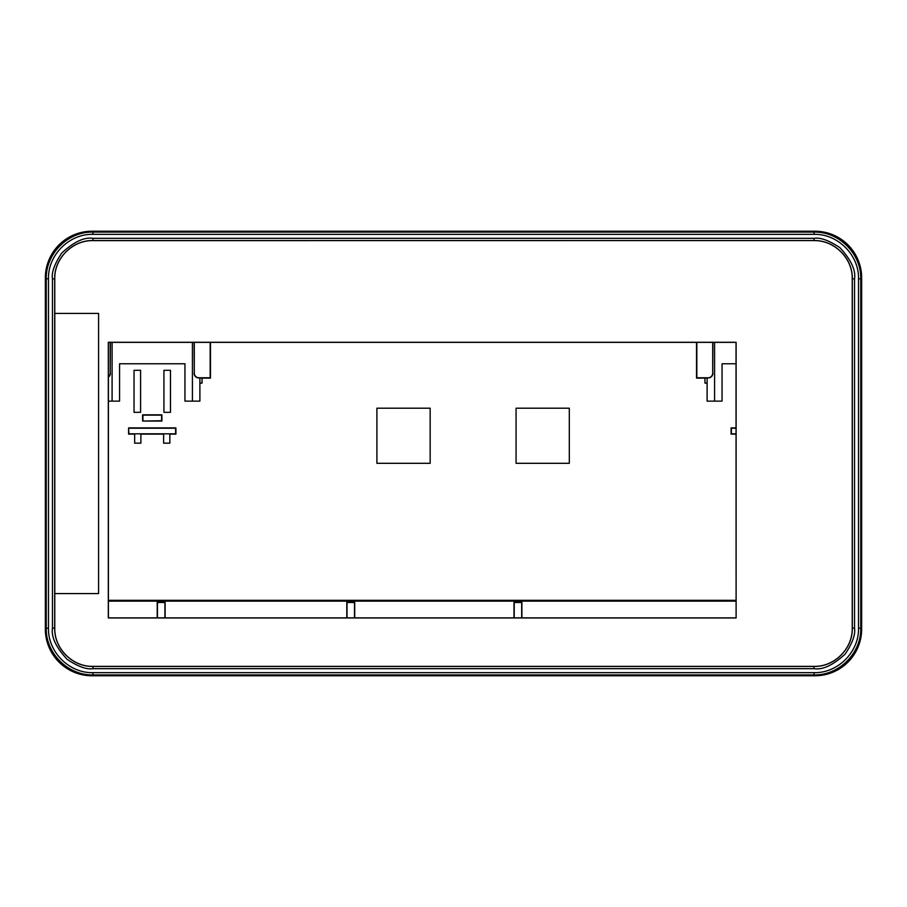 <?xml version="1.0" encoding="UTF-8"?>
<svg xmlns="http://www.w3.org/2000/svg" width="907" height="907" viewBox="0 0 907 907"><rect width="100%" height="100%" fill="white"/><g stroke="black" fill="none" stroke-linecap="round" stroke-linejoin="round"><path stroke-width="1.36" d="M736.031 617.882L108.398 617.882L108.398 342.358L736.031 342.358L736.11 617.962L108.307 617.962L108.307 342.279L736.11 342.279L736.11 617.962M92.038 675.783L814.962 675.783A46.699 46.699 0 0 0 861.65 629.084L861.65 277.916A46.699 46.699 0 0 0 814.951 231.217L92.038 231.217A46.699 46.699 0 0 0 45.35 277.916L45.35 629.084A46.699 46.699 0 0 0 92.049 675.783A46.711 46.699 135 0 1 45.35 629.095L45.35 277.905A46.711 46.699 -135 0 1 92.038 231.217L814.951 231.217A46.711 46.699 -45 0 1 861.65 277.905L861.65 629.095A46.711 46.699 45 0 1 814.962 675.783L92.049 675.783L92.933 674.899L814.067 674.899C839.02 675.545 861.401 653.153 860.754 628.2L861.65 629.095M814.033 238.326C820.291 237.283 828.919 240.389 839.893 247.656C851.038 259.787 855.913 270.184 854.541 278.834L854.541 628.166C855.584 634.435 852.478 643.052 845.211 654.026C833.079 665.171 822.683 670.058 814.033 668.674L92.968 668.674C86.709 669.717 78.081 666.611 67.107 659.344C55.962 647.213 51.087 636.816 52.459 628.166L52.459 278.834C51.416 272.565 54.522 263.948 61.789 252.974C73.921 241.829 84.317 236.942 92.968 238.326L814.033 238.326L814.033 240.57C834.474 240.038 852.829 258.393 852.297 278.834L852.297 628.166C852.829 648.607 834.474 666.962 814.033 666.43L92.968 666.43C72.526 666.962 54.171 648.607 54.703 628.166L54.703 278.834C54.171 258.393 72.526 240.038 92.968 240.57L814.033 240.57L92.968 240.638C72.56 240.106 54.25 258.416 54.771 278.834L54.771 313.403L98.58 313.403L98.58 593.597L54.771 593.597L54.771 628.166C54.25 648.573 72.56 666.894 92.968 666.362L814.033 666.362C834.44 666.894 852.75 648.584 852.229 628.166L852.229 278.834C852.75 258.427 834.44 240.106 814.033 240.638M54.794 313.403L54.794 593.597M814.067 672.654C837.785 673.289 859.156 651.94 858.521 628.2L858.521 278.8C859.156 255.082 837.796 233.711 814.067 234.346L92.933 234.346C69.215 233.711 47.844 255.06 48.479 278.8L48.479 628.2L46.246 628.2C45.599 653.153 67.98 675.545 92.933 674.899L92.933 672.654L814.067 672.654L814.067 674.899L814.962 675.783M92.933 234.346L92.933 232.101C67.98 231.455 45.599 253.847 46.246 278.8L45.35 277.905M858.521 278.8L860.754 278.8C861.401 253.847 839.02 231.455 814.067 232.101L814.962 231.217M199.891 383.105L202.046 383.105L202.046 378.106L210.492 378.106L210.492 342.358M707.109 383.105L704.954 383.105L704.954 378.106L696.508 378.106L696.508 342.358M108.398 600.321L736.031 600.321M569.313 408.207L516.072 408.207L516.072 463.307L569.313 463.307L569.313 408.207M430.156 408.207L376.915 408.207L376.915 463.307L430.156 463.307L430.156 408.207M170.471 412.334L163.929 412.334L163.929 370.305L170.471 370.305L170.471 412.334M142.603 421.052L161.911 421.052L161.911 414.828L142.603 414.828L142.603 421.052L161.593 420.746L161.593 415.134L142.921 415.134L142.921 420.746M140.585 412.334L134.043 412.334L134.043 370.305L140.585 370.305L140.585 412.334M128.601 427.9L128.601 434.124L134.667 434.124L134.667 443.16L140.891 443.16L140.891 434.124L163.623 434.124L163.623 443.16L169.847 443.16L169.847 434.124L175.913 434.124L175.913 427.9L128.601 427.9L128.907 433.818L175.607 433.818L175.607 428.217L128.907 428.217M736.031 434.124L731.087 434.124L731.087 427.9L736.031 427.9M108.398 601.137L736.031 601.137M354.705 617.882L354.705 602.259L346.814 602.259L346.814 617.882M521.888 617.882L521.888 602.259L513.997 602.259L513.997 617.882M165.108 617.882L165.108 602.259L157.217 602.259L157.217 617.882M521.684 617.882L521.684 602.475L514.212 602.475L514.212 617.882M354.501 617.882L354.501 602.475L347.03 602.475L347.03 617.882M164.904 617.882L164.904 602.475L157.433 602.475L157.433 617.882M194.121 342.358L194.291 373.106A4.671 4.671 -45 0 0 198.962 377.777L210.163 377.777L210.163 342.358M198.962 377.777L202.046 378.106M198.792 377.936A4.671 4.671 -45 0 1 194.121 373.276M194.291 342.358L194.291 373.106M134.667 434.124L134.667 443.16M140.891 434.124L140.891 443.16M163.623 434.124L163.623 443.16M169.847 434.124L169.847 443.16M108.398 376.824A4.671 4.671 -135 0 0 110.223 373.106L110.223 342.358M110.223 373.106L110.393 342.358M110.393 373.276A4.671 4.671 -135 0 1 108.398 377.097M696.837 342.358L696.837 377.777L708.038 377.777A4.671 4.671 45 0 0 712.709 373.106L712.879 342.358M712.879 373.276A4.671 4.671 45 0 1 708.208 377.936L708.038 377.777M704.954 378.106L708.208 377.936M712.709 373.106L712.709 342.358M736.031 428.217L731.393 428.217L731.393 433.818L736.031 433.818M112.094 342.358L112.094 401.132L119.565 401.132L119.565 363.764L184.949 363.764L184.949 401.132L192.42 401.132L192.42 342.358M192.42 401.132L199.891 401.132L199.891 377.936M108.398 401.132L112.094 401.132M736.031 363.764L722.051 363.764L722.051 401.132L714.58 401.132L714.58 342.358M707.109 377.936L707.109 401.132L714.58 401.132M858.521 628.2L860.754 628.2L860.754 278.8L861.65 277.905M48.479 628.2C47.844 651.918 69.204 673.289 92.933 672.654M52.459 278.834L54.771 278.834M92.968 238.326L92.968 240.638M854.541 278.834L852.229 278.834M854.541 628.166L852.229 628.166M814.033 668.674L814.033 666.362M92.968 668.674L92.968 666.362M52.459 628.166L54.771 628.166M48.479 278.8L46.246 278.8L46.246 628.2L45.35 629.095M814.067 234.346L814.067 232.101L92.933 232.101L92.038 231.217"/></g></svg>
